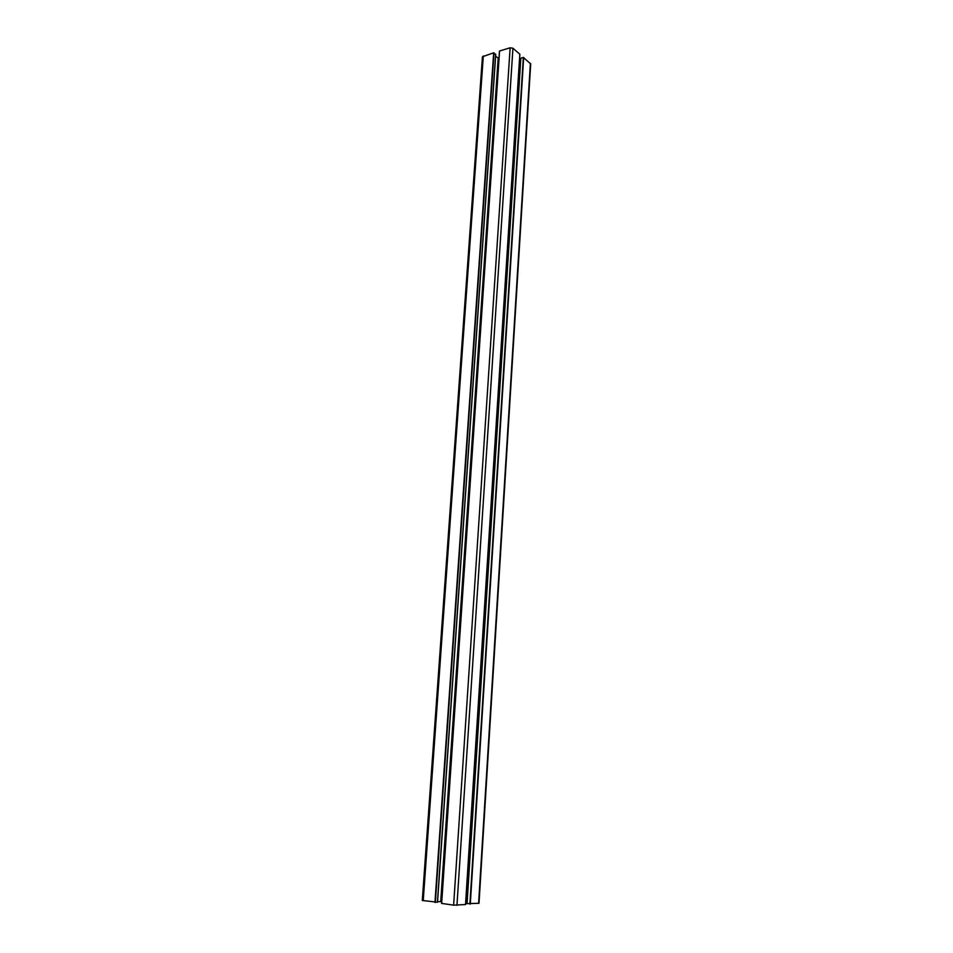 <?xml version="1.0" encoding="UTF-8"?>
<svg xmlns="http://www.w3.org/2000/svg" width="953" height="953" viewBox="0 0 953 953"><rect width="100%" height="100%" fill="white"/><g stroke="black" fill="none" stroke-linecap="round" stroke-linejoin="round"><path stroke-width="1.43" d="M495.667 54.512L493.678 52.808L482.444 56.751L422.298 900.466L437.439 902.229M498.967 58.526L495.62 56.263M498.169 58.407L440.715 901.538L437.558 901.8M441.656 901.586L440.715 901.538M499.575 51.009L441.537 903.384L453.628 905.171L465.564 904.54L519.873 54.25L512.94 48.222L510.129 47.781L499.575 51.009L441.656 903.42M520.576 59.622L519.504 59.944M466.863 903.337L465.66 903.17M520.838 58.193L466.851 903.647L479.014 903.277L530.702 63.922L523.34 57.442L520.838 58.193L467.053 903.706M483.314 55.977L423.227 900.728M493.678 52.808L434.961 902.443M494.011 52.856L435.354 902.455M495.679 54.261L437.427 902.288M510.129 47.781L453.628 905.171M512.94 48.222L456.952 905.326M519.826 54.178L465.517 904.564M523.34 57.442L469.889 904.111M523.673 57.49L470.282 904.135M530.392 63.303L478.609 903.384M495.751 54.392L437.522 902.265M499.467 51.105L441.537 903.384M520.66 58.347L466.851 903.647"/></g></svg>

